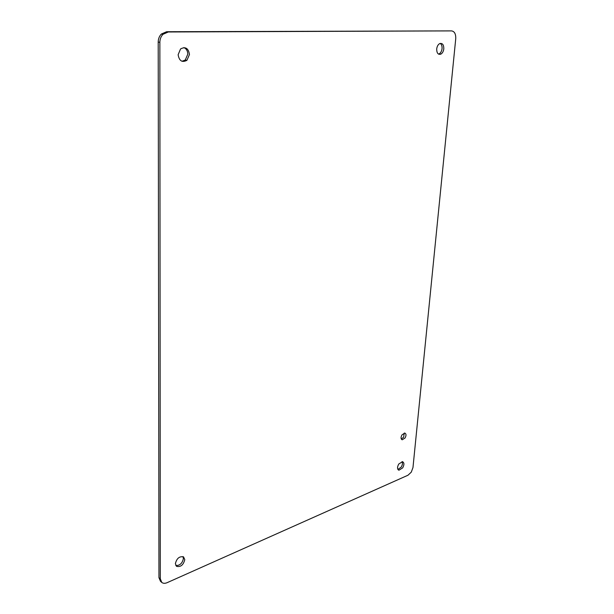<?xml version="1.0" encoding="UTF-8"?>
<svg xmlns="http://www.w3.org/2000/svg" width="614" height="614" viewBox="0 0 614 614"><rect width="100%" height="100%" fill="white"/><g stroke="black" fill="none" stroke-linecap="round" stroke-linejoin="round"><path stroke-width="0.92" d="M412.976 467.53L411.28 472.151L407.988 475.228L167.169 582.655C164.997 583.569 163.217 583.507 161.812 582.463L160.308 578.856L159.863 42.335C159.916 39.096 160.96 36.418 162.986 34.307L168.282 31.982L451.551 30.892C454.521 31.368 455.918 33.993 455.734 38.766L412.976 467.53M161.574 582.256L160.461 581.274L158.957 577.674L158.205 42.059C158.266 38.828 159.302 36.157 161.328 34.046L166.617 31.728L451.551 30.892M175.374 563.69C176.717 558.341 179.441 556.077 183.555 556.898L184.783 559.615C183.417 565.003 180.669 567.244 176.54 566.346L175.374 563.69M182.964 556.599L183.409 558.479C182.373 563.307 179.841 565.655 175.811 565.525M404.296 433.07L403.59 437.237L401.287 439.018M405.056 437.997L402.239 439.785C400.75 439.033 400.666 437.391 402.001 434.85L404.787 433.07C406.299 433.814 406.384 435.456 405.056 437.997M402.063 461.644C402.784 463.117 402.515 464.928 401.249 467.062L397.926 469.457M398.755 464.031L402.492 461.682C404.296 462.657 404.357 464.714 402.692 467.86L398.931 470.209C397.151 469.226 397.089 467.17 398.755 464.031M189.473 54.477L186.917 60.333C182.128 62.789 179.204 60.924 178.129 54.73L180.547 48.959C185.42 46.349 188.398 48.191 189.473 54.477M183.878 47.585C186.372 48.706 187.684 50.901 187.8 54.185L185.251 60.026L181.982 61.285M436.7 48.966C437.038 46.38 438.02 44.592 439.655 43.625C442.41 42.896 443.792 44.63 443.807 48.805C443.461 51.415 442.456 53.203 440.806 54.155C438.097 54.846 436.731 53.119 436.7 48.966M440.2 43.41C441.589 44.354 442.21 46.081 442.057 48.583C441.712 51.192 440.714 52.965 439.064 53.917L438.534 54.116M160.308 578.856L158.957 577.674M168.282 31.982L166.617 31.728M159.863 42.335L158.205 42.059M402.239 439.785L401.579 439.44M398.931 470.209L398.202 469.81M162.986 34.307L161.328 34.046M186.917 60.333L185.251 60.026M440.806 54.155L439.064 53.917"/></g></svg>
